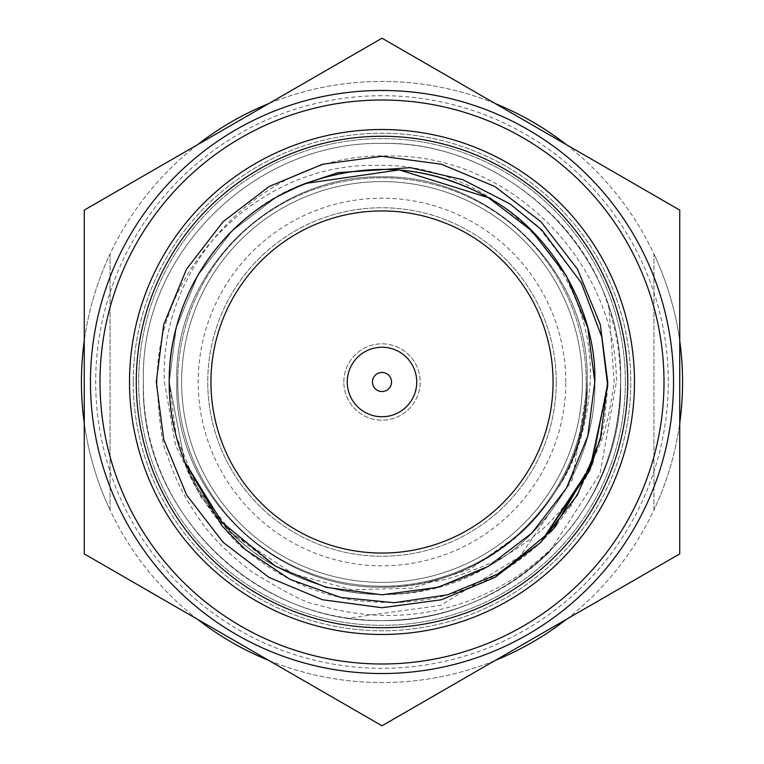 <?xml version="1.0" encoding="UTF-8"?>
<svg xmlns="http://www.w3.org/2000/svg" width="764" height="764" viewBox="0 0 764 764"><rect width="100%" height="100%" fill="white"/><g stroke="black" fill="none" stroke-linecap="round" stroke-linejoin="round"><path stroke-width="0.57" stroke-dasharray="3.82 2.86" d="M133.213 382A248.787 248.787 0 0 0 382 630.787A248.787 248.787 0 0 0 630.787 382A248.787 248.787 0 0 0 382 133.213A248.787 248.787 0 0 0 133.213 382A248.787 248.787 0 0 0 382 630.787A248.787 248.787 0 0 0 630.787 382A248.787 248.787 0 0 0 382 133.213A248.787 248.787 0 0 0 133.213 382M84.26 423.113A300.567 300.567 0 0 0 110.064 510.027A300.567 300.567 0 0 1 110.064 253.973A300.567 300.567 0 0 0 84.26 340.887M679.74 340.887A300.567 300.567 0 0 0 653.936 253.973A300.567 300.567 0 0 1 653.936 510.027A300.567 300.567 0 0 0 679.74 423.113M197.523 144.711A300.567 300.567 0 0 0 110.064 253.973L110.064 510.027A300.567 300.567 0 0 0 653.936 510.027L653.936 253.973A300.567 300.567 0 0 0 110.064 253.973L110.064 510.027A300.567 300.567 0 0 0 197.523 619.289M268.737 660.411A300.567 300.567 0 0 0 495.263 660.411M566.477 619.289A300.567 300.567 0 0 0 653.936 510.027L653.936 253.973A300.567 300.567 0 0 0 566.477 144.711M495.263 103.589A300.567 300.567 0 0 0 268.737 103.589M110.064 510.027L110.064 253.973L110.064 510.027M653.936 510.027L653.936 253.973L653.936 510.027M343.829 382A38.171 38.171 0 0 1 382 343.829A38.171 38.171 0 0 1 420.171 382A38.171 38.171 0 0 1 382 420.171A38.171 38.171 0 0 1 343.829 382A38.171 38.171 0 0 1 382 343.829A38.171 38.171 0 0 1 420.171 382A38.171 38.171 0 0 1 382 420.171A38.171 38.171 0 0 1 343.829 382M181.603 382A200.397 200.397 0 0 0 382 582.397A200.397 200.397 0 0 0 582.397 382A200.397 200.397 0 0 0 382 181.603A200.397 200.397 0 0 0 181.603 382A200.397 200.397 0 0 0 382 582.397A200.397 200.397 0 0 0 582.397 382A200.397 200.397 0 0 0 382 181.603A200.397 200.397 0 0 0 181.603 382A200.397 200.397 0 0 0 382 582.397A200.397 200.397 0 0 0 582.397 382A200.397 200.397 0 0 0 382 181.603A200.397 200.397 0 0 0 181.603 382A200.397 200.397 0 0 0 382 582.397A200.397 200.397 0 0 0 582.397 382A200.397 200.397 0 0 0 382 181.603A200.397 200.397 0 0 0 181.603 382M177.783 382A204.217 204.217 0 0 0 382 586.217A204.217 204.217 0 0 0 586.217 382A204.217 204.217 0 0 1 382 586.217A204.217 204.217 0 0 1 177.783 382A204.217 204.217 0 0 1 382 177.783A204.217 204.217 0 0 1 586.217 382A204.217 204.217 0 0 0 382 177.783A204.217 204.217 0 0 0 177.783 382M164.422 382L175.548 445.345L200.808 496.934L230.604 532.432L293.195 573.917L351.908 589.732L412.732 588.146L470.481 568.951L520.236 533.616A205.172 205.172 0 0 0 587.077 388.16L572.398 479.945L519.778 556.641L440.589 605.413L348.231 618.171A238.578 238.578 0 0 0 549.44 551.952L600.065 473.67L616.386 382C616.758 261.766 509.712 153.898 388.666 155.98C267.944 151.73 158.31 261.068 164.422 382M578.3 517.591C605.566 478.465 619.661 433.274 620.578 382A238.578 238.578 0 0 1 578.3 517.591C566.926 534.303 550.185 551.293 528.096 568.569C502.435 588.28 468.084 601.793 461.781 603.245C412.121 620.511 360.446 617.942 317.165 604.658C307.959 603.999 286.156 593.026 251.757 571.73C227.892 553.327 210.625 536.07 199.967 519.95C185.461 499.818 174.526 478.006 167.144 454.504C162.512 447.465 159.141 423.294 157.031 382C156.782 266.751 259.388 163.381 375.439 165.387C491.09 161.328 596.149 266.13 590.161 382C587.354 426.465 575.827 462.936 555.571 491.405C575.989 459.326 586.523 422.855 587.172 382C590.773 271.621 490.88 174.775 382 176.828C273.12 174.775 173.227 271.621 176.828 382C173.227 492.379 273.12 589.225 382 587.172C490.88 589.225 590.773 492.379 587.172 382C590.773 271.621 490.88 174.775 382 176.828C273.12 174.775 173.227 271.621 176.828 382C173.227 492.379 273.12 589.225 382 587.172C490.88 589.225 590.773 492.379 587.172 382C590.773 271.621 490.88 174.775 382 176.828C273.12 174.775 173.227 271.621 176.828 382C173.227 492.379 273.12 589.225 382 587.172C490.88 589.225 590.773 492.379 587.172 382C590.773 271.621 490.88 174.775 382 176.828C273.12 174.775 173.227 271.621 176.828 382C173.227 492.379 273.12 589.225 382 587.172C490.88 589.225 590.773 492.379 587.172 382C590.773 271.621 490.88 174.775 382 176.828C273.12 174.775 173.227 271.621 176.828 382C173.227 492.379 273.12 589.225 382 587.172C490.88 589.225 590.773 492.379 587.172 382C590.773 271.621 490.88 174.775 382 176.828C273.12 174.775 173.227 271.621 176.828 382C173.227 492.379 273.12 589.225 382 587.172C490.88 589.225 590.773 492.379 587.172 382C590.773 271.621 490.88 174.775 382 176.828C273.12 174.775 173.227 271.621 176.828 382C173.227 492.379 273.12 589.225 382 587.172C490.88 589.225 590.773 492.379 587.172 382C590.773 271.621 490.88 174.775 382 176.828C273.12 174.775 173.227 271.621 176.828 382C173.227 492.379 273.12 589.225 382 587.172C490.88 589.225 590.773 492.379 587.172 382C590.773 271.621 490.88 174.775 382 176.828C273.12 174.775 173.227 271.621 176.828 382C173.227 492.379 273.12 589.225 382 587.172C490.88 589.225 590.773 492.379 587.172 382C590.773 271.621 490.88 174.775 382 176.828C273.12 174.775 173.227 271.621 176.828 382C173.227 492.379 273.12 589.225 382 587.172C490.88 589.225 590.773 492.379 587.172 382C590.773 271.621 490.88 174.775 382 176.828C273.12 174.775 173.227 271.621 176.828 382C173.227 492.379 273.12 589.225 382 587.172C433.36 586.991 479.439 569.132 520.236 533.616M555.571 491.405A205.172 205.172 0 0 1 428.652 581.796C521.707 559.859 587.955 476.096 587.172 382C590.773 271.621 490.88 174.775 382 176.828C273.12 174.775 173.227 271.621 176.828 382C173.227 492.379 273.12 589.225 382 587.172C488.616 589.206 587.43 495.941 587.077 388.16M556.249 382A174.249 174.249 0 0 0 382 207.751A174.249 174.249 0 0 0 207.751 382A174.249 174.249 0 0 1 382 207.751A174.249 174.249 0 0 1 556.249 382A174.249 174.249 0 0 1 382 556.249A174.249 174.249 0 0 1 207.751 382A174.249 174.249 0 0 0 382 556.249A174.249 174.249 0 0 0 556.249 382M565.799 382A183.799 183.799 0 0 0 382 198.201A183.799 183.799 0 0 0 198.201 382A183.799 183.799 0 0 0 382 565.799A183.799 183.799 0 0 0 565.799 382M428.652 581.796C441.305 582.053 464.579 574.671 498.472 559.649C524.858 544.608 544.197 529.681 556.479 514.869C559.544 512.386 566.974 502.645 578.778 485.637L596.063 453.062C603.703 438.507 609.729 414.823 614.141 382L609.004 308.608C582.751 215.286 480.9 140.557 382 143.422C255.396 141.034 139.239 253.648 143.422 382C139.239 510.352 255.396 622.966 382 620.578C508.604 622.966 624.761 510.352 620.578 382A238.578 238.578 0 0 0 609.004 308.608M348.231 618.171C231.893 602.013 141.474 498.348 143.422 382C139.239 253.648 255.396 141.034 382 143.422C508.604 141.034 624.761 253.648 620.578 382C624.761 253.648 508.604 141.034 382 143.422C255.396 141.034 139.239 253.648 143.422 382C139.239 510.352 255.396 622.966 382 620.578C508.604 622.966 624.761 510.352 620.578 382C624.761 253.648 508.604 141.034 382 143.422C255.396 141.034 139.239 253.648 143.422 382C139.239 510.352 255.396 622.966 382 620.578C508.604 622.966 624.761 510.352 620.578 382C624.761 253.648 508.604 141.034 382 143.422C255.396 141.034 139.239 253.648 143.422 382C139.239 510.352 255.396 622.966 382 620.578C508.604 622.966 624.761 510.352 620.578 382C624.761 253.648 508.604 141.034 382 143.422C255.396 141.034 139.239 253.648 143.422 382C139.239 510.352 255.396 622.966 382 620.578C508.604 622.966 624.761 510.352 620.578 382C624.761 253.648 508.604 141.034 382 143.422C255.396 141.034 139.239 253.648 143.422 382C139.239 510.352 255.396 622.966 382 620.578C508.604 622.966 624.761 510.352 620.578 382C624.761 253.648 508.604 141.034 382 143.422C255.396 141.034 139.239 253.648 143.422 382C139.239 510.352 255.396 622.966 382 620.578C508.604 622.966 624.761 510.352 620.578 382C624.761 253.648 508.604 141.034 382 143.422C255.396 141.034 139.239 253.648 143.422 382C139.239 510.352 255.396 622.966 382 620.578C508.604 622.966 624.761 510.352 620.578 382C624.761 253.648 508.604 141.034 382 143.422C255.396 141.034 139.239 253.648 143.422 382C139.239 510.352 255.396 622.966 382 620.578C445.259 620.187 501.069 597.305 549.44 551.952M210.94 382A171.06 171.06 0 0 0 382 553.06A171.06 171.06 0 0 0 553.06 382A171.06 171.06 0 0 0 382 210.94A171.06 171.06 0 0 0 210.94 382M416.103 388.609A34.733 34.733 0 0 0 388.609 347.897A34.733 34.733 0 0 0 347.897 375.391A34.733 34.733 0 0 0 375.391 416.103A34.733 34.733 0 0 0 416.103 388.609M84.26 553.9L382 725.8L679.74 553.9L679.74 210.1L382 38.2L84.26 210.1L84.26 553.9M382 95.71A286.29 286.29 0 0 0 95.71 382A286.29 286.29 0 0 0 382 668.29A286.29 286.29 0 0 0 668.29 382A286.29 286.29 0 0 0 382 95.71M382 90.467A291.533 291.533 0 0 0 90.467 382A291.533 291.533 0 0 0 382 673.533A291.533 291.533 0 0 0 673.533 382A291.533 291.533 0 0 0 382 90.467M627.731 382A245.731 245.731 0 0 0 382 136.269A245.731 245.731 0 0 0 136.269 382A245.731 245.731 0 0 0 382 627.731A245.731 245.731 0 0 0 627.731 382M488.406 566.296L438.02 587.306L382 594.803L325.98 587.306L275.594 566.296L232.208 533.167L197.704 488.406L176.197 436.139L169.197 382C167.096 310.365 212.516 231.702 275.594 197.704C346.531 160.068 417.469 160.068 488.406 197.704C551.484 231.702 596.904 310.365 594.803 382C596.904 453.635 551.484 532.298 488.406 566.296C417.469 603.932 346.531 603.932 275.594 566.296C212.516 532.298 167.096 453.635 169.197 382A212.803 212.803 0 0 0 184.621 461.551L169.197 382L176.197 327.861L197.704 275.594L232.208 230.833L275.594 197.704L305.39 183.465A212.803 212.803 0 0 0 169.197 382C167.096 310.365 212.516 231.702 275.594 197.704C346.531 160.068 417.469 160.068 488.406 197.704C551.484 231.702 596.904 310.365 594.803 382C596.904 453.635 551.484 532.298 488.406 566.296C382.306 630.529 228.531 580.926 184.621 461.551L169.197 382L176.197 327.861L197.704 275.594L232.208 230.833L275.594 197.704L305.39 183.465L337.927 172.702L410.507 167.688L462.44 179.569L510.018 203.892L538.152 226.45L581.242 282.737L601.774 336.991L607.686 385.887L592.262 464.092M169.197 382L176.197 327.861L197.704 275.594L232.208 230.833L275.594 197.704L305.39 183.465L275.594 197.704L232.208 230.833L197.704 275.594L176.197 327.861L169.197 382C167.096 310.365 212.516 231.702 275.594 197.704C346.531 160.068 417.469 160.068 488.406 197.704C551.484 231.702 596.904 310.365 594.803 382C596.904 453.635 551.484 532.298 488.406 566.296C417.469 603.932 346.531 603.932 275.594 566.296C212.516 532.298 167.096 453.635 169.197 382C167.096 310.365 212.516 231.702 275.594 197.704C346.531 160.068 417.469 160.068 488.406 197.704C551.484 231.702 596.904 310.365 594.803 382C596.904 453.635 551.484 532.298 488.406 566.296C417.469 603.932 346.531 603.932 275.594 566.296C212.516 532.298 167.096 453.635 169.197 382L176.197 327.861L197.704 275.594L232.208 230.833L275.594 197.704L305.39 183.465L275.594 197.704L232.208 230.833L197.704 275.594L176.197 327.861L169.197 382C167.096 310.365 212.516 231.702 275.594 197.704C346.531 160.068 417.469 160.068 488.406 197.704C551.484 231.702 596.904 310.365 594.803 382C596.904 453.635 551.484 532.298 488.406 566.296C417.469 603.932 346.531 603.932 275.594 566.296C212.516 532.298 167.096 453.635 169.197 382C167.096 310.365 212.516 231.702 275.594 197.704C346.531 160.068 417.469 160.068 488.406 197.704C551.484 231.702 596.904 310.365 594.803 382C596.904 453.635 551.484 532.298 488.406 566.296C417.469 603.932 346.531 603.932 275.594 566.296C212.516 532.298 167.096 453.635 169.197 382L176.197 327.861L197.704 275.594L232.208 230.833L275.594 197.704L305.39 183.465L275.594 197.704L232.208 230.833L197.704 275.594L176.197 327.861L169.197 382C167.096 310.365 212.516 231.702 275.594 197.704C346.531 160.068 417.469 160.068 488.406 197.704C551.484 231.702 596.904 310.365 594.803 382C596.904 453.635 551.484 532.298 488.406 566.296C417.469 603.932 346.531 603.932 275.594 566.296C212.516 532.298 167.096 453.635 169.197 382C167.096 310.365 212.516 231.702 275.594 197.704C346.531 160.068 417.469 160.068 488.406 197.704C551.484 231.702 596.904 310.365 594.803 382C596.904 453.635 551.484 532.298 488.406 566.296C417.469 603.932 346.531 603.932 275.594 566.296C212.516 532.298 167.096 453.635 169.197 382L176.197 327.861L197.704 275.594L232.208 230.833L275.594 197.704L305.39 183.465C227.815 210.071 166.581 298.218 169.197 382C167.096 310.365 212.516 231.702 275.594 197.704C346.531 160.068 417.469 160.068 488.406 197.704C551.484 231.702 596.904 310.365 594.803 382C596.904 453.635 551.484 532.298 488.406 566.296C417.469 603.932 346.531 603.932 275.594 566.296C212.516 532.298 167.096 453.635 169.197 382C167.096 310.365 212.516 231.702 275.594 197.704C346.531 160.068 417.469 160.068 488.406 197.704C551.484 231.702 596.904 310.365 594.803 382C596.904 453.635 551.484 532.298 488.406 566.296C417.469 603.932 346.531 603.932 275.594 566.296C212.516 532.298 167.096 453.635 169.197 382L184.621 461.551C174.221 435.165 169.083 408.644 169.197 382M625.344 382A243.344 243.344 0 0 0 382 138.656A243.344 243.344 0 0 0 138.656 382A243.344 243.344 0 0 0 382 625.344A243.344 243.344 0 0 0 625.344 382A243.344 243.344 0 0 0 382 138.656A243.344 243.344 0 0 0 138.656 382A243.344 243.344 0 0 0 382 625.344A243.344 243.344 0 0 0 625.344 382M551.216 531.429L540.587 542.631C512.463 568.301 481.349 585.721 447.255 594.898C433.847 599.062 416.065 601.669 393.899 602.71C365.192 601.879 347.4 600.112 340.524 597.4C306.641 590.2 274.859 574.203 245.187 549.411C233.813 544.627 188.24 484.042 184.621 461.551M607.676 386.527L604.658 419.044M604.62 419.274L601.774 433.465M589.808 470.118L571.271 504.985M570.842 505.644L556.431 525.26M540.587 542.631L494.862 577.479L441.411 599.759L382 607.724L322.589 599.759L269.138 577.479L223.126 542.335L186.521 494.862L163.706 439.424L156.276 382L163.706 324.576L186.521 269.138L223.126 221.665L269.138 186.521L322.589 164.241L382 156.276L441.411 164.241L494.862 186.521L540.874 221.665L577.479 269.138L600.294 324.576L607.724 382L600.294 439.424L577.479 494.862L540.874 542.335L494.862 577.479L441.411 599.759L382 607.724L322.589 599.759L269.138 577.479L223.126 542.335L186.521 494.862L163.706 439.424L156.276 382L163.706 324.576L186.521 269.138L223.126 221.665L269.138 186.521L322.589 164.241L382 156.276L441.411 164.241L494.862 186.521L540.874 221.665L577.479 269.138L600.294 324.576L607.724 382L600.294 439.424L577.479 494.862L540.874 542.335L494.862 577.479L441.411 599.759L382 607.724L322.589 599.759L269.138 577.479L223.126 542.335L186.521 494.862L163.706 439.424L156.276 382L163.706 324.576L186.521 269.138L223.126 221.665L269.138 186.521L322.589 164.241L382 156.276L441.411 164.241L494.862 186.521L540.874 221.665L577.479 269.138L600.294 324.576L607.724 382L600.294 439.424L577.479 494.862L540.874 542.335L494.862 577.479L441.411 599.759L382 607.724L322.589 599.759L269.138 577.479L223.126 542.335L186.521 494.862L163.706 439.424L156.276 382L163.706 324.576L186.521 269.138L223.126 221.665L269.138 186.521L322.589 164.241L382 156.276L441.411 164.241L494.862 186.521L540.874 221.665L577.479 269.138L600.294 324.576L607.724 382L600.294 439.424L577.479 494.862L540.874 542.335L494.862 577.479L441.411 599.759L382 607.724L322.589 599.759L269.138 577.479L223.126 542.335L186.521 494.862L163.706 439.424L156.276 382L163.706 324.576L186.521 269.138L223.126 221.665L269.138 186.521L322.589 164.241L382 156.276L441.411 164.241L494.862 186.521L540.874 221.665L577.479 269.138L600.294 324.576L607.724 382L600.294 439.424L577.479 494.862L540.874 542.335L494.862 577.479L441.411 599.759L382 607.724L322.589 599.759L269.138 577.479L223.126 542.335L186.521 494.862L163.706 439.424L156.276 382L163.706 324.576L186.521 269.138L223.126 221.665L269.138 186.521L322.589 164.241L382 156.276L441.411 164.241L494.862 186.521L540.874 221.665L577.479 269.138L600.294 324.576L607.724 382L600.294 439.424L577.479 494.862L540.874 542.335L494.862 577.479L441.411 599.759L382 607.724L322.589 599.759L269.138 577.479L223.126 542.335L186.521 494.862L163.706 439.424L156.276 382L163.706 324.576L186.521 269.138L223.126 221.665L269.138 186.521L322.589 164.241L382 156.276L441.411 164.241L494.862 186.521L540.874 221.665L577.479 269.138L600.294 324.576L607.724 382L600.294 439.424L577.479 494.862L540.874 542.335L494.862 577.479L441.411 599.759L382 607.724L322.589 599.759L269.138 577.479L223.126 542.335L186.521 494.862L163.706 439.424L156.276 382L163.706 324.576L186.521 269.138L223.126 221.665L269.138 186.521L322.589 164.241L382 156.276L441.411 164.241L494.862 186.521L540.874 221.665L577.479 269.138L600.294 324.576L607.724 382L600.294 439.424L577.479 494.862L540.874 542.335L494.862 577.479L441.411 599.759L382 607.724L322.589 599.759L269.138 577.479L223.126 542.335L186.521 494.862L163.706 439.424L156.276 382L163.706 324.576L186.521 269.138L223.126 221.665L269.138 186.521L322.589 164.241L382 156.276L441.411 164.241L494.862 186.521L540.874 221.665L577.479 269.138L600.294 324.576L607.724 382L600.294 439.424L577.479 494.862L540.874 542.335L494.862 577.479L441.411 599.759L382 607.724L322.589 599.759L269.138 577.479L223.126 542.335L186.521 494.862L163.706 439.424L156.276 382L163.706 324.576L186.521 269.138L223.126 221.665L269.138 186.521L322.589 164.241L382 156.276L441.411 164.241L494.862 186.521L540.874 221.665L577.479 269.138L600.294 324.576L607.724 382L590.706 467.979L540.587 542.631L494.862 577.479L441.411 599.759L382 607.724L322.589 599.759L269.138 577.479L223.126 542.335L186.521 494.862L163.706 439.424L156.276 382L163.706 324.576L186.521 269.138L223.126 221.665L269.138 186.521L322.589 164.241L382 156.276L441.411 164.241L494.862 186.521L540.874 221.665L577.479 269.138L600.294 324.576L607.724 382L593.065 462.01"/><path stroke-width="1.15" d="M84.26 340.887A300.567 300.567 0 0 0 84.26 423.113M679.74 423.113A300.567 300.567 0 0 0 679.74 340.887M197.523 619.289A300.567 300.567 0 0 0 268.737 660.411M495.263 660.411A300.567 300.567 0 0 0 566.477 619.289M566.477 144.711A300.567 300.567 0 0 0 495.263 103.589M268.737 103.589A300.567 300.567 0 0 0 197.523 144.711M210.94 382A171.06 171.06 0 0 0 382 553.06A171.06 171.06 0 0 0 553.06 382A171.06 171.06 0 0 0 382 210.94A171.06 171.06 0 0 0 210.94 382M347.897 375.391A34.733 34.733 0 0 1 388.609 347.897A34.733 34.733 0 0 1 416.103 388.609A34.733 34.733 0 0 1 375.391 416.103A34.733 34.733 0 0 1 347.897 375.391M372.631 380.185A9.54 9.54 0 0 1 383.814 372.631A9.54 9.54 0 0 1 391.369 383.814A9.54 9.54 0 0 1 380.185 391.369A9.54 9.54 0 0 1 372.631 380.185M84.26 210.1L382 38.2L679.74 210.1L679.74 553.9L382 725.8L84.26 553.9L84.26 210.1M627.731 382A245.731 245.731 0 0 0 382 136.269A245.731 245.731 0 0 0 136.269 382A245.731 245.731 0 0 0 382 627.731A245.731 245.731 0 0 0 627.731 382M634.483 382A252.483 252.483 0 0 0 382 129.517A252.483 252.483 0 0 0 129.517 382A252.483 252.483 0 0 0 382 634.483A252.483 252.483 0 0 0 634.483 382M90.467 382A291.533 291.533 0 0 0 382 673.533A291.533 291.533 0 0 0 673.533 382A291.533 291.533 0 0 0 382 90.467A291.533 291.533 0 0 0 90.467 382A291.533 291.533 0 0 1 382 90.467A291.533 291.533 0 0 1 673.533 382M184.621 461.551L222.085 522.414L275.594 566.296L325.98 587.306L382 594.803L438.02 587.306L488.406 566.296L531.792 533.167L566.296 488.406L587.803 436.139L594.803 382L587.803 436.139L566.296 488.406L531.792 533.167L488.406 566.296L438.02 587.306L382 594.803L325.98 587.306L275.594 566.296L222.085 522.414L184.621 461.551L222.085 522.414L275.594 566.296L325.98 587.306L382 594.803L438.02 587.306L488.406 566.296L531.792 533.167L566.296 488.406L587.803 436.139L594.803 382L587.803 436.139L566.296 488.406L531.792 533.167L488.406 566.296L438.02 587.306L382 594.803L325.98 587.306L275.594 566.296L222.085 522.414L184.621 461.551L222.085 522.414L275.594 566.296L325.98 587.306L382 594.803L438.02 587.306L488.406 566.296L531.792 533.167L566.296 488.406L587.803 436.139L594.803 382L587.803 436.139L566.296 488.406L531.792 533.167L488.406 566.296L438.02 587.306L382 594.803L325.98 587.306L275.594 566.296L222.085 522.414L184.621 461.551A212.803 212.803 0 0 1 305.39 183.465C369.633 160.832 430.638 165.578 488.406 197.704C551.484 231.702 596.904 310.365 594.803 382L587.803 327.861L566.296 275.594L531.792 230.833L488.406 197.704L399.362 169.904L305.39 183.465L399.362 169.904L488.406 197.704L531.792 230.833L566.296 275.594L587.803 327.861L594.803 382L587.803 327.861L566.296 275.594L531.792 230.833L488.406 197.704L399.362 169.904L305.39 183.465L399.362 169.904L488.406 197.704L531.792 230.833L566.296 275.594L587.803 327.861L594.803 382L587.803 327.861L566.296 275.594L531.792 230.833L488.406 197.704L399.362 169.904L305.39 183.465L399.362 169.904L488.406 197.704L531.792 230.833L566.296 275.594L587.803 327.861L594.803 382L587.803 327.861L566.296 275.594L531.792 230.833L488.406 197.704L399.362 169.904L305.39 183.465L399.362 169.904L488.406 197.704L531.792 230.833L566.296 275.594L587.803 327.861L594.803 382L587.803 436.139L566.296 488.406L531.792 533.167L488.406 566.296L438.02 587.306L382 594.803L325.98 587.306L275.594 566.296L222.085 522.414L184.621 461.551L221.818 525.661L245.387 549.593L289.995 579.36L340.639 597.429L394.291 602.701L447.513 594.831L497.249 574.308L540.587 542.631L589.502 470.844L607.686 385.887L601.784 337.029L581.289 282.842L542.01 230.165L510.161 203.988L462.745 179.674L410.411 167.679L337.946 172.693L305.39 183.465L399.362 169.904L488.406 197.704L531.792 230.833L566.296 275.594L587.803 327.861L594.803 382L587.803 436.139L566.296 488.406L531.792 533.167L488.406 566.296L438.02 587.306L382 594.803L325.98 587.306L275.594 566.296L222.085 522.414L184.621 461.551L222.085 522.414L275.594 566.296L325.98 587.306L382 594.803L438.02 587.306L488.406 566.296L531.792 533.167L566.296 488.406L587.803 436.139L594.803 382L587.803 436.139L566.296 488.406L531.792 533.167L488.406 566.296M593.065 462.01L553.146 529.165L494.862 577.479L441.411 599.759L382 607.724L322.589 599.759L269.138 577.479L223.126 542.335L186.521 494.862L163.706 439.424L156.276 382L163.706 324.576L186.521 269.138L223.126 221.665L269.138 186.521L322.589 164.241L382 156.276L441.411 164.241L494.862 186.521L540.874 221.665L577.479 269.138L600.294 324.576L607.724 382L600.294 439.424L577.479 494.862L540.874 542.335L494.862 577.479L441.411 599.759L382 607.724L322.589 599.759L269.138 577.479L223.126 542.335L186.521 494.862L163.706 439.424L156.276 382L163.706 324.576L186.521 269.138L223.126 221.665L269.138 186.521L322.589 164.241L382 156.276L441.411 164.241L494.862 186.521L540.874 221.665L577.479 269.138L600.294 324.576L607.724 382L600.294 439.424L577.479 494.862L540.874 542.335L494.862 577.479L441.411 599.759L382 607.724L322.589 599.759L269.138 577.479L223.126 542.335L186.521 494.862L163.706 439.424L156.276 382L163.706 324.576L186.521 269.138L223.126 221.665L269.138 186.521L322.589 164.241L382 156.276L441.411 164.241L494.862 186.521L540.874 221.665L577.479 269.138L600.294 324.576L607.724 382L600.294 439.424L577.479 494.862L540.874 542.335L494.862 577.479L441.411 599.759L382 607.724L322.589 599.759L269.138 577.479L223.126 542.335L186.521 494.862L163.706 439.424L156.276 382L163.706 324.576L186.521 269.138L223.126 221.665L269.138 186.521L322.589 164.241L382 156.276L441.411 164.241L494.862 186.521L540.874 221.665L577.479 269.138L600.294 324.576L607.724 382L600.294 439.424L577.479 494.862L540.874 542.335L494.862 577.479L441.411 599.759L382 607.724L322.589 599.759L269.138 577.479L223.126 542.335L186.521 494.862L163.706 439.424L156.276 382L163.706 324.576L186.521 269.138L223.126 221.665L269.138 186.521L322.589 164.241L382 156.276L441.411 164.241L494.862 186.521L540.874 221.665L577.479 269.138L600.294 324.576L607.724 382L600.294 439.424L577.479 494.862L540.874 542.335L494.862 577.479L441.411 599.759L382 607.724L322.589 599.759L269.138 577.479L223.126 542.335L186.521 494.862L163.706 439.424L156.276 382L163.706 324.576L186.521 269.138L223.126 221.665L269.138 186.521L322.589 164.241L382 156.276L441.411 164.241L494.862 186.521L540.874 221.665L577.479 269.138L600.294 324.576L607.724 382L600.294 439.424L577.479 494.862L540.874 542.335L494.862 577.479L441.411 599.759L382 607.724L322.589 599.759L269.138 577.479L223.126 542.335L186.521 494.862L163.706 439.424L156.276 382L163.706 324.576L186.521 269.138L223.126 221.665L269.138 186.521L322.589 164.241L382 156.276L441.411 164.241L494.862 186.521L540.874 221.665L577.479 269.138L600.294 324.576L607.724 382L600.294 439.424L577.479 494.862L540.874 542.335L494.862 577.479L441.411 599.759L382 607.724L322.589 599.759L269.138 577.479L223.126 542.335L186.521 494.862L163.706 439.424L156.276 382L163.706 324.576L186.521 269.138L223.126 221.665L269.138 186.521L322.589 164.241L382 156.276L441.411 164.241L494.862 186.521L540.874 221.665L577.479 269.138L600.294 324.576L607.724 382L600.294 439.424L577.479 494.862L540.874 542.335L494.862 577.479L441.411 599.759L382 607.724L322.589 599.759L269.138 577.479L223.126 542.335L186.521 494.862L163.706 439.424L156.276 382L163.706 324.576L186.521 269.138L223.126 221.665L269.138 186.521L322.589 164.241L382 156.276L441.411 164.241L494.862 186.521L540.874 221.665L577.479 269.138L600.294 324.576L607.724 382L607.676 386.527M601.774 433.465L589.808 470.118M571.271 504.985L570.842 505.644M556.431 525.26L551.216 531.429M592.262 464.092L540.587 542.631M100.008 382A281.992 281.992 0 0 0 382 663.992A281.992 281.992 0 0 0 663.992 382A281.992 281.992 0 0 0 382 100.008A281.992 281.992 0 0 0 100.008 382"/></g></svg>

